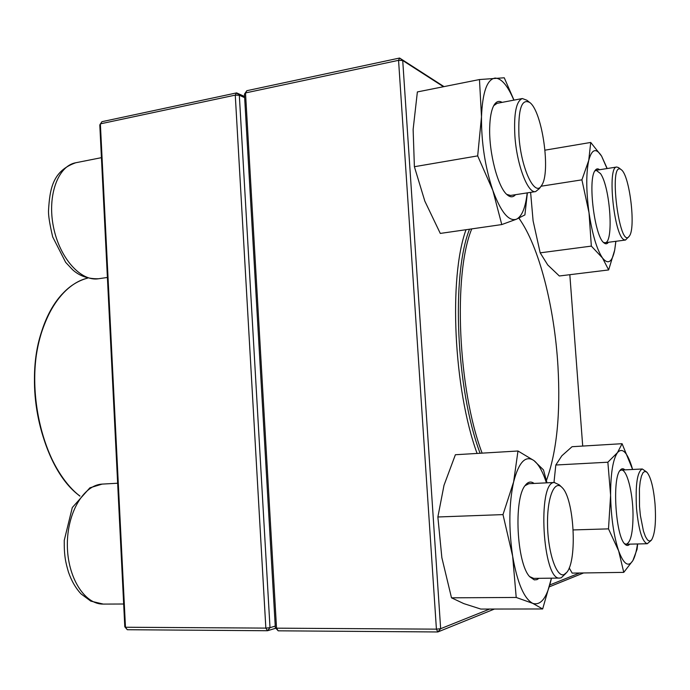 <?xml version="1.0" encoding="UTF-8"?>
<svg xmlns="http://www.w3.org/2000/svg" width="690" height="690" viewBox="0 0 690 690"><rect width="100%" height="100%" fill="white"/><g stroke="black" fill="none" stroke-linecap="round" stroke-linejoin="round"><path stroke-width="1.03" d="M275.802 628.219L267.522 630.738L127.305 629.72L125.468 627.245L265.848 628.107L235.264 95.117L100.369 123.855L125.468 627.245L124.804 626.805L99.8 124.916L101.93 121.69L236.61 92.891L244.579 96.479M244.639 97.644L239.327 95.255L270.006 627.676L275.241 626.097M239.327 95.255L236.61 92.891L235.264 95.117L239.327 95.255M270.006 627.676L265.848 628.107L267.522 630.738L270.006 627.676M124.804 626.805L127.305 629.72M541.038 186.197L539.408 188.543L535.638 191.587C527.902 193.864 516.75 164.901 514.887 135.947C513.731 113.514 516.215 101.042 522.33 98.541L526.824 100.214L529.058 101.939M518.958 136.042C521.01 168.895 535.164 198.108 541.719 185.231C550.861 172.483 542.409 112.177 529.98 102.646C521.657 97.954 517.983 109.089 518.958 136.042M629.047 236.446L625.502 240.034L624.183 239.749C614.117 236.558 606.889 166.29 616.713 167.023L618.533 167.584M621.147 169.593C607.985 159.407 619.525 251.643 629.384 236.006C635.947 228.105 629.711 175.778 621.44 169.835L621.147 169.593M651.153 540.425L647.28 543.729C642.287 541.995 638.698 530.265 636.516 508.539C635.292 484.751 637.224 471.563 642.321 468.984L646.573 471.934M655.034 504.062C653.551 487.804 650.877 477.23 647.004 472.322L644.96 471.33L643.063 472.616L641.424 476.135L640.182 481.68L639.414 488.917L639.518 506.425L640.38 515.49L643.451 531.11L645.435 536.587L647.539 540.003L649.618 541.15L651.533 540.003C655.017 534.017 656.19 522.037 655.034 504.062M566.024 573.235L561.272 577.772L559.814 578.065C542.642 581.127 537.079 481.853 554.268 482.508L559.297 484.863L561.332 486.821M564.127 574.537L566.844 572.295C577.521 560.021 574.08 498.853 562.238 487.701C554.657 478.964 546.954 497.257 547.541 525.064C547.972 552.837 556.658 577.987 564.127 574.537M480.085 453.261C456.012 389.203 451.139 275.215 469.519 229.209M518.863 218.152C539.166 246.227 554.536 307.421 557.96 366.381C560.625 413.802 556.778 451.864 546.411 480.55M482.12 453.14C457.832 389.186 453.028 274.025 471.753 228.89M583.593 572.95L549.499 586.759M494.454 609.037L437.839 631.962L278.191 630.815L275.336 627.702L244.441 94.168L245.511 92.934L276.535 628.167L436.416 629.151L398.561 60.332L245.511 92.934L246.839 90.701L399.605 58.038L444.015 86.621M477.083 453.442C453.572 389.082 448.517 277.699 466.017 229.718M518.984 218.1L520.579 220.628M443.489 86.724L402.719 60.513L440.651 628.693L489.676 609.046M549.965 584.887L579.591 573.011M582.705 446.059L569.828 274.698M278.191 630.815L276.535 628.167L275.336 627.702M244.441 94.168L246.839 90.701M399.605 58.038L398.561 60.332L402.719 60.513L399.605 58.038M436.416 629.151L437.839 631.962L440.651 628.693L436.416 629.151M629.711 544.151C628.219 545.911 626.615 545.885 624.881 544.091C615.653 536.19 612.004 478.55 620.129 470.287C621.612 468.398 623.199 468.251 624.89 469.864M622.078 443.696L617.49 452.606L607.864 462.214L555.812 465.008L561.85 455.78L572.053 446.706L622.078 443.696L632.609 469.476L631.454 465.603C626.831 451.786 622.182 447.456 617.49 452.606C612.918 459.35 610.624 473.538 610.598 495.179C611.055 517.336 613.738 535.914 618.663 550.905C623.726 564.36 628.469 567.568 632.903 560.522C634.904 556.934 636.43 551.414 637.482 543.97M573.192 529.929L608.502 528.868L618.663 550.905L623.769 572.372L632.903 560.522L637.077 549.275L637.655 543.962M569.198 567.93L572.183 573.114L623.769 572.372M607.864 462.214L610.598 495.179L608.502 528.868M555.812 465.008L553.975 482.5M624.519 543.677L626.166 544.238C630.72 542.625 633.006 532.62 633.023 514.223C632.834 492.315 626.882 469.252 621.38 470.045L619.827 470.718M538.976 578.332L536.898 579.66L534.284 579.876L529.782 576.788C516.681 563.687 513.524 498.827 525.159 485.493C527.954 481.749 530.92 481.068 534.077 483.44M546.42 482.853C542.814 471.693 538.649 464.267 533.922 460.558C525.564 454.977 518.794 462.102 513.619 481.93C508.961 503.674 508.642 528.437 512.653 556.2C517.345 582.964 524.046 598.687 532.749 603.362C540.986 605.88 547.222 597.48 551.457 578.168L542.668 608.968L480.818 609.063L463.775 603.603L451.502 597.825L516.215 597.454L532.749 603.362L542.668 608.968M502.993 514.602L437.865 516.982L444.006 485.294L455.383 454.736L517.983 451.001L513.619 481.93L502.993 514.602L512.653 556.2L516.215 597.454M546.989 482.827L543.487 469.916L533.922 460.558L517.983 451.001M437.865 516.982L441.859 557.684L451.502 597.825M529.618 576.599L533.706 578.393L559.814 578.065M554.682 482.465L528.876 483.69L525.012 485.691M515.508 194.692C513.05 197.53 510.186 197.495 506.926 194.58C497.887 187.085 488.908 152.973 489.684 127.745C489.952 117.498 491.349 110.055 493.868 105.398C496.162 101.456 498.905 100.447 502.087 102.37M513.852 100.145C507.668 85.543 501.389 78.186 495.023 78.082C487.002 79.454 482.491 92.356 481.491 116.8C481.31 142.545 485.096 167.092 492.85 190.44C500.897 212.106 508.754 221.697 516.439 219.213C521.925 216.47 525.513 207.69 527.195 192.889M513.981 100.119L504.252 77.78L479.472 79.548L481.491 116.8L477.678 155.888L492.85 190.44L501.768 224.569L516.439 219.213L524.9 214.926L527.384 192.855M479.472 79.548L417.372 91.934L413.129 129.47L414.388 166.713L424.833 201.135L440.289 233.418L501.768 224.569M414.388 166.713L477.678 155.888M506.71 194.382L510.548 195.451L535.638 191.587M522.33 98.541L497.102 103.319L493.721 105.665M608.416 242.285C607.105 244.131 605.579 244.286 603.845 242.759C594.564 236.325 587.595 179.702 595.03 170.594C596.35 168.61 597.868 168.326 599.593 169.74M607.036 168.558L601.611 156.138C596.091 147.591 591.796 149.023 588.734 160.442C586.026 173.414 586.12 190.863 589.019 212.779C592.322 234.419 596.816 249.487 602.499 257.991C608.08 264.917 612.142 262.269 614.704 250.065L615.842 241.31M530.61 192.355L533.094 220.817L540.192 252.842L547.739 264.943L559.331 275.983L608.649 269.945L614.704 250.065L615.894 241.302M540.192 252.842L591.347 246.106L602.499 257.991L608.649 269.945M541.02 186.231L581.911 179.849L589.019 212.779L591.347 246.106M544.996 150.17L590.735 142.451L588.734 160.442L581.911 179.849M607.191 168.533L601.611 156.138L590.735 142.451M603.457 242.388L605.018 242.742C613.945 243.009 610.331 187.766 600.576 173.656L596.177 170.275L594.754 171.068M101.43 157.665L75.745 162.754C57.96 165.859 47.067 195.658 53.458 226.941C59.633 258.258 80.954 281.718 98.472 278.76L107.398 277.458M117.654 483.233L101.982 484.113C83.619 485.079 67.016 512.868 67.353 545.143C67.456 577.427 84.663 604.578 103.293 604.086L90.787 601.128L81.04 593.9C75.65 588.096 71.45 580.808 68.431 572.01C65.619 562.341 64.075 555.83 64.248 540.365L72.295 507.555L89.881 487.821L102.172 484.095M79.867 496.101C52.216 474.806 32.404 422.798 34.621 373.04C36.734 323.239 59.875 284.591 87.656 278.105C67.12 283.564 51.733 301.737 41.495 332.623C23.374 387.72 43.461 469.623 79.937 496.024M79.928 496.032C43.341 469.985 23.063 388.013 41.21 332.873C46.256 316.606 53.277 303.643 62.273 293.974M75.745 162.754C52.552 170.93 49.792 188.913 48.49 210.95C48.386 215.901 49.792 224.561 52.699 236.937L65.671 262.364L72.648 269.79C79.548 276.035 88.156 279.027 98.472 278.76M616.713 167.023L596.177 170.275M625.502 240.034L605.018 242.742M621.009 169.499L618.852 167.834M642.321 468.984L621.38 470.045M647.28 543.729L626.166 544.238M123.665 604.009L103.293 604.086"/></g></svg>
